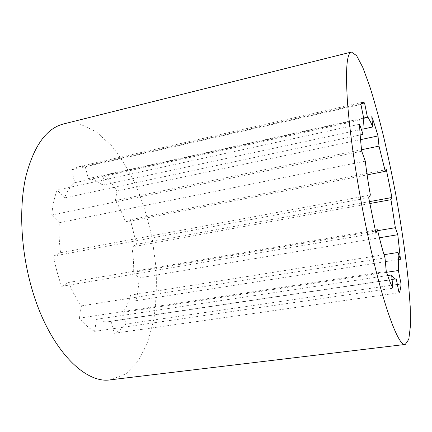 <?xml version="1.0" encoding="UTF-8"?>
<svg xmlns="http://www.w3.org/2000/svg" width="432" height="432" viewBox="0 0 432 432"><rect width="100%" height="100%" fill="white"/><g stroke="black" fill="none" stroke-linecap="round" stroke-linejoin="round"><path stroke-width="0.32" stroke-dasharray="2.16 1.62" d="M63.607 123.935L80.006 124.076L96.298 131.782L111.602 145.795C121.1 157.766 129.514 171.693 136.831 187.569C143.419 204.19 148.613 221.616 152.41 239.846L155.968 267.284C156.902 285.547 156.168 302.994 153.77 319.631L147.776 342.263L138.467 360.806L125.987 373.815L110.711 379.782M130.345 219.737L136.55 244.339L131.868 246.969C133.25 255.56 133.844 263.979 133.666 272.23L138.991 277.954C138.704 286.06 137.743 293.63 136.102 300.667L130.631 295.11C128.795 302.017 126.22 307.751 122.893 312.331L125.923 324.043C122.526 328.487 118.616 331.571 114.183 333.304L111.019 321.187L108.896 321.64C104.96 322.229 100.834 321.457 96.525 319.324L94.608 331.376C89.413 328.628 84.316 324.227 79.31 318.173L81.448 305.883C76.594 299.479 72.344 291.665 68.693 282.436L61.738 286.335C58.153 276.766 55.436 266.684 53.59 256.079L60.728 252.698C59.119 242.271 58.644 232.276 59.292 222.718L51.716 215.028C52.634 205.54 54.443 197.219 57.137 190.064L64.46 197.926C67.219 191.079 70.675 186.008 74.828 182.714L71.469 169.857L78.824 166.639L85.115 166.196L88.322 178.605C93.101 179.156 97.816 181.337 102.476 185.155L104.155 175.505C108.729 179.647 112.995 184.815 116.948 191.014L115.436 200.54C119.362 206.906 122.731 214.061 125.545 222.01L130.345 219.737L386.354 169.625M125.545 222.01L367.108 174.879M136.55 244.339L369.403 201.641M131.868 246.969L369.76 203.548M115.436 200.54L361.552 149.731M116.948 191.014L360.547 139.639M104.155 175.505L371.779 116.694M102.476 185.155L362.993 129.082M88.322 178.605L363.668 118.044M85.115 166.196L361.217 103.691M71.469 169.857L360.909 104.414M74.828 182.714L363.922 119.297M64.46 197.926L360.164 134.957M57.137 190.064L359.559 124.243M51.716 215.028L361.724 151.238M59.292 222.718L365.278 161.163M60.728 252.698L370.375 195.064M53.59 256.079L368.685 197.753M61.738 286.335L375.926 233.134M68.693 282.436L375.241 230.116M81.448 305.883L384.998 257.899M79.31 318.173L386.267 271.458M94.608 331.376L392.931 288.241M96.525 319.324L387.655 275.557M111.019 321.187L395.059 279.04M114.183 333.304L399.049 292.772M125.923 324.043L397.359 284.429M122.893 312.331L386.548 272.306M130.631 295.11L384.016 254.696M136.102 300.667L400.432 259.319M138.991 277.954L379.399 237.784M133.666 272.23L377.681 230.688M362.691 102.244L78.824 166.639M395.674 279.104L108.896 321.64"/><path stroke-width="0.65" d="M405.265 344.439L110.711 379.782C84.321 384.61 47.493 346.847 30.866 285.12C20.601 247.801 18.997 206.469 25.915 176.251C33.907 145.735 46.467 128.293 63.607 123.935L351.427 52.051L356.557 55.577L362.74 67.311L369.517 85.606C374.193 100.451 378.815 117.137 383.384 135.664C387.839 154.834 392.008 174.62 395.874 195.016C401.49 226.125 405.686 255.263 408.456 282.415L410.216 306.639L410.4 326.144L408.802 339.314L405.265 344.439C398.32 347.377 381.121 300.44 366.12 227.259C357.005 183.103 350.006 135.616 347.544 102.897C345.395 70.146 346.691 53.195 351.427 52.051M385.279 171.337L386.354 169.625L391.932 197.51L390.96 199.676L395.356 227.68L397.786 234.711L400.432 259.319L397.98 252.466C398.504 259.843 398.633 265.858 398.363 270.513L401.063 283.889C400.756 288.409 400.086 291.368 399.049 292.772L396.23 278.867L395.674 279.104C394.6 279.272 393.25 277.889 391.63 274.957L392.931 288.241C390.949 284.521 388.73 278.926 386.267 271.458L384.998 257.899C382.531 250.047 380.014 240.662 377.455 229.738L375.926 233.134L368.685 197.753L370.375 195.064C368.253 183.071 366.557 171.774 365.278 161.163L361.724 151.238C360.536 140.74 359.818 131.744 359.559 124.243L363.047 134.341C362.853 127.202 363.145 122.186 363.922 119.297L360.909 104.414L362.691 102.244L364.559 102.935L367.438 117.218C368.982 118.697 370.753 121.954 372.746 126.981L371.779 116.694C373.799 122.067 375.867 128.488 377.995 135.961L378.994 146.129L385.279 171.337L367.108 174.879M369.403 201.641L391.932 197.51M369.76 203.548L390.96 199.676M361.552 149.731L378.994 146.129M360.547 139.639L377.995 135.961M362.993 129.082L372.746 126.981M363.668 118.044L367.438 117.218M361.217 103.691L364.559 102.935M360.164 134.957L363.047 134.341M375.241 230.116L377.455 229.738M387.655 275.557L391.63 274.957M395.059 279.04L396.23 278.867M397.359 284.429L401.063 283.889M386.548 272.306L398.363 270.513M384.016 254.696L397.98 252.466M379.399 237.784L397.786 234.711M377.681 230.688L395.356 227.68"/></g></svg>
